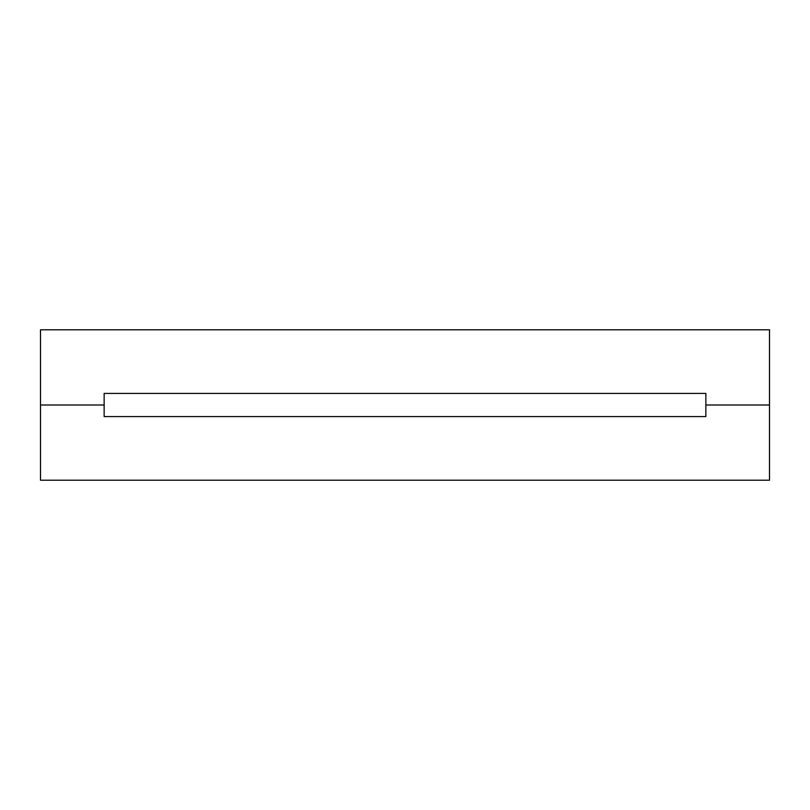 <?xml version="1.0" encoding="UTF-8"?>
<svg xmlns="http://www.w3.org/2000/svg" width="810" height="810" viewBox="0 0 810 810"><rect width="100%" height="100%" fill="white"/><g stroke="black" fill="none" stroke-linecap="round" stroke-linejoin="round"><path stroke-width="1.21" d="M104.146 405L40.5 405L40.5 329.781L769.5 329.781L40.5 329.781L40.5 405L104.146 405L104.146 393.427L705.854 393.427L705.854 405L769.5 405L705.854 405L705.854 416.573L104.146 416.573L104.146 405L40.5 405L40.5 480.219L769.5 480.219L769.5 329.781L769.5 405L705.854 405L705.854 393.427L104.146 393.427L104.146 405"/></g></svg>
